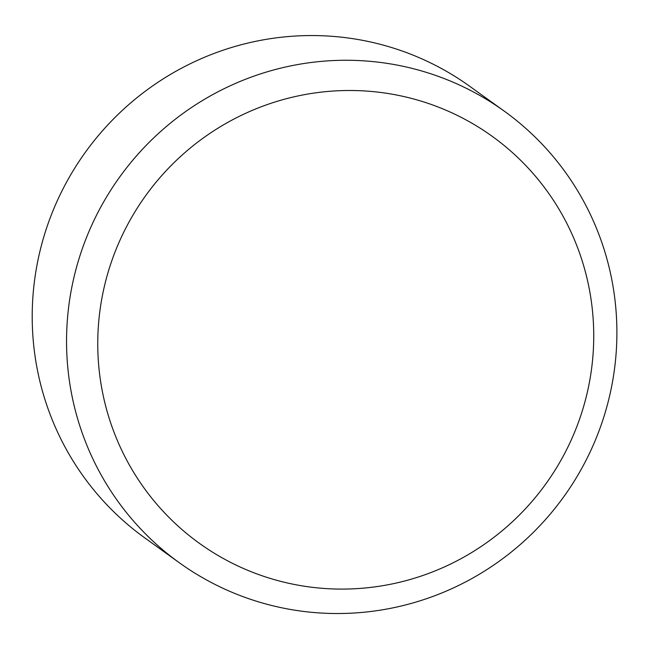 <?xml version="1.0" encoding="UTF-8"?>
<svg xmlns="http://www.w3.org/2000/svg" width="649" height="649" viewBox="0 0 649 649"><rect width="100%" height="100%" fill="white"/><g stroke="black" fill="none" stroke-linecap="round" stroke-linejoin="round"><path stroke-width="0.97" d="M179.246 562.699L144.905 537.989A278.178 273.61 -54.3 0 1 85.287 152.385A278.178 273.61 -54.3 0 1 469.852 86.382L504.192 111.093A278.178 273.61 -54.3 0 1 585.39 461.569A278.178 273.61 -54.3 0 1 251.277 599.554A278.178 273.61 -54.3 0 1 179.246 562.699A278.178 273.61 -54.3 0 1 119.627 177.096A278.178 273.61 -54.3 0 1 504.192 111.093M264.24 576.499A250.701 246.579 125.7 0 0 579.963 418.021A250.701 246.579 125.7 0 0 427.253 103.086A250.701 246.579 125.7 0 0 111.531 261.563A250.701 246.579 125.7 0 0 264.24 576.499"/></g></svg>
